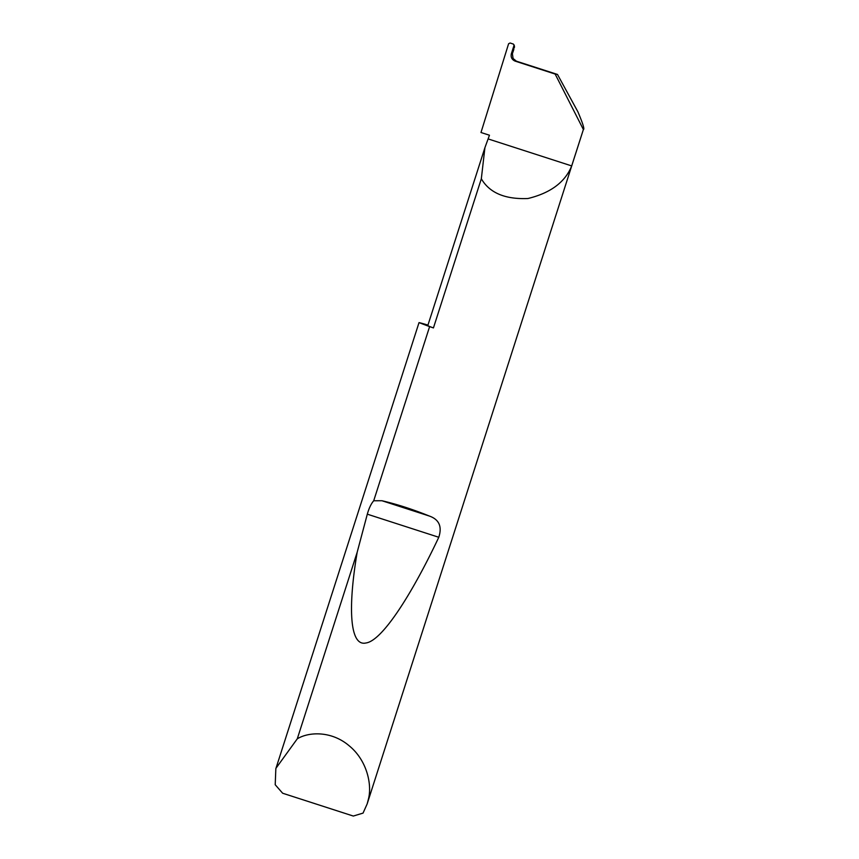 <?xml version="1.0" encoding="UTF-8"?>
<svg xmlns="http://www.w3.org/2000/svg" width="859" height="859" viewBox="0 0 859 859"><rect width="100%" height="100%" fill="white"/><g stroke="black" fill="none" stroke-linecap="round" stroke-linejoin="round"><path stroke-width="1.29" d="M514.498 46.773L514.165 44.979L511.384 53.623L512.383 53.677L513.746 49.704L514.122 45.581L513.381 44.077L510.074 43.004L508.603 43.755L480.986 132.501L489.458 135.228L484.916 147.684L481.33 178.758L433.441 327.923A49.017 0.773 -162.2 0 1 429.618 326.624L373.708 500.765L381.944 500.733C397.169 504.297 412.975 509.398 429.35 516.044C439.11 519.491 442.256 526.556 438.788 537.272C412.052 593.88 382.234 640.835 365.988 642.972C349.162 646.891 348.099 605.584 357.194 552.197L367.308 514.176C368.962 508.292 371.088 503.814 373.708 500.765M512.383 53.677L513.091 58.498L516.42 61.193L515.121 61.118C511.878 59.679 510.622 57.209 511.352 53.72L511.384 53.623M275.911 768.343L297.278 738.815C308.886 731.685 331.714 730.784 349.291 745.891C367.18 760.569 372.033 784.729 368.532 798.666L367.18 803.874L363.046 813.108L353.307 816.05L282.654 793.233L275.213 784.739L275.836 768.719L419.02 322.619A49.017 0.773 -162.2 0 1 419.063 322.619A49.017 0.773 -162.2 0 1 427.954 325.089M515.121 61.118L555.139 74.046L583.379 129.516L571.686 165.916C565.168 182.129 550.587 192.996 527.952 198.515C505.06 199.471 489.523 192.878 481.33 178.758M297.278 738.815L357.194 552.197M555.139 74.046L557.491 74.454L577.892 111.799C582.907 123.589 584.743 129.494 583.379 129.516L367.18 803.874M557.491 74.454L516.42 61.193M571.686 165.916L488.256 138.965M419.02 322.619L429.618 326.624M484.916 147.684L427.793 325.593A82.346 1.288 17.8 0 0 433.441 327.923M514.38 46.418L514.455 47.406M381.944 500.733L429.35 516.044M367.308 514.176L438.788 537.272"/></g></svg>
